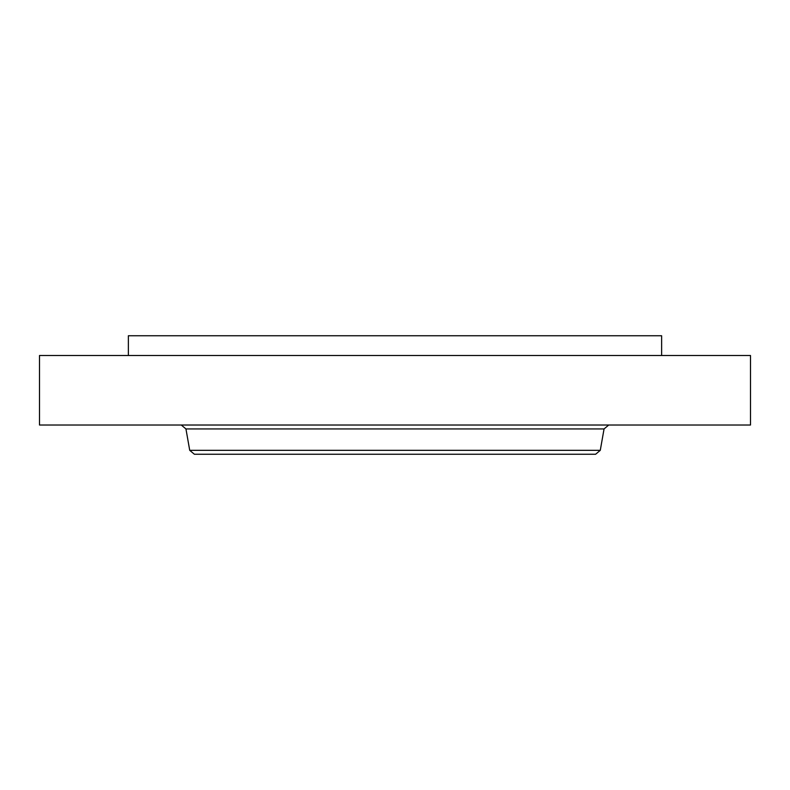<?xml version="1.0" encoding="UTF-8"?>
<svg xmlns="http://www.w3.org/2000/svg" width="790" height="790" viewBox="0 0 790 790"><rect width="100%" height="100%" fill="white"/><g stroke="black" fill="none" stroke-linecap="round" stroke-linejoin="round"><path stroke-width="1.19" d="M128.375 355.5L128.375 335.75L661.625 335.75L661.625 355.5M39.5 355.5L750.5 355.5L750.5 425.02L39.5 425.02L39.5 355.5M189.719 450.33L185.946 428.94L604.054 428.94L600.282 450.33L189.719 450.33L194.389 454.25L595.611 454.25L214.485 454.25M604.054 428.94L608.725 425.02M185.946 428.94L181.275 425.02M600.282 450.33L595.611 454.25"/></g></svg>
